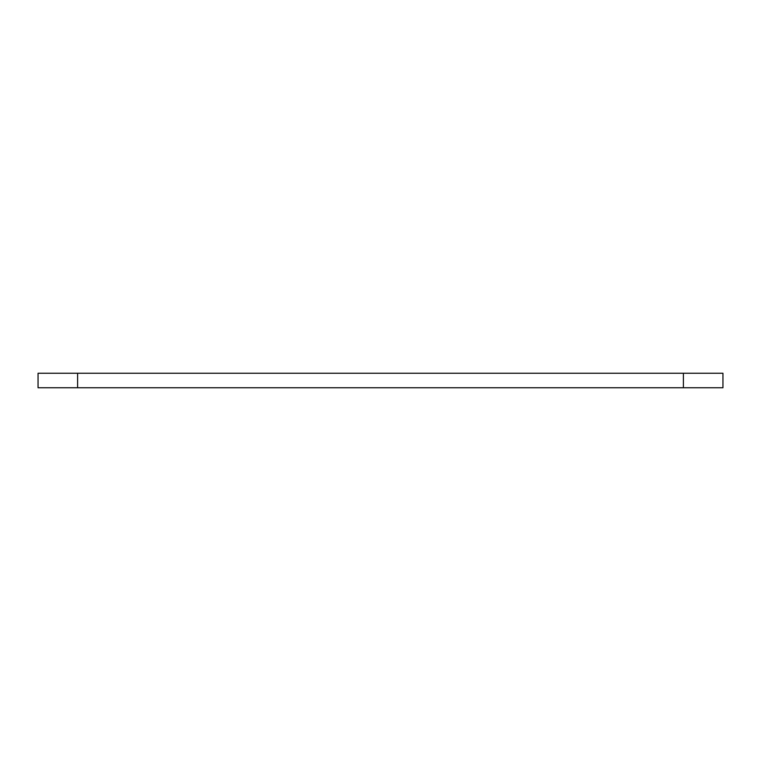 <?xml version="1.0" encoding="UTF-8"?>
<svg xmlns="http://www.w3.org/2000/svg" width="761" height="761" viewBox="0 0 761 761"><rect width="100%" height="100%" fill="white"/><g stroke="black" fill="none" stroke-linecap="round" stroke-linejoin="round"><path stroke-width="1.14" d="M77.603 387.739L722.95 387.739L722.95 373.261L38.05 373.261L38.05 387.739L77.603 387.739L77.603 373.261M683.397 387.739L683.397 373.261"/></g></svg>
